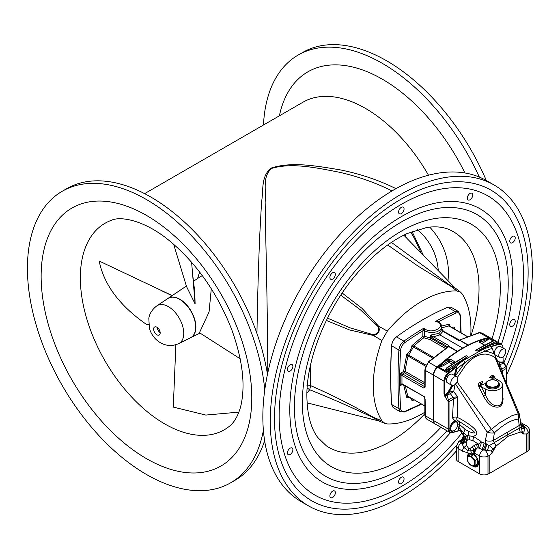 <?xml version="1.0" encoding="UTF-8"?>
<svg xmlns="http://www.w3.org/2000/svg" width="560" height="560" viewBox="0 0 560 560"><rect width="100%" height="100%" fill="white"/><g stroke="black" fill="none" stroke-linecap="round" stroke-linejoin="round"><path stroke-width="0.84" d="M417.627 229.579C430.255 241.038 437.136 254.73 438.277 270.641M267.764 372.876C267.736 334.243 266.784 282.814 265.916 244.258L265.146 202.069C266.315 189.56 262.136 176.96 271.488 168.462C291.809 162.204 317.653 168.049 339.598 172.291C357.497 176.386 374.493 182.357 390.586 190.19L390.908 190.351M395.976 188.65C378.371 179.956 359.541 173.649 339.493 169.736C317.443 166.208 291.935 161.189 270.935 168.147C260.68 177.002 263.704 189.476 261.548 202.083L259.672 236.789C258.433 266.553 257.523 298.781 256.949 333.466M448.035 280.686L448.532 272.706C448.119 255.367 441.84 240.163 429.695 227.08M330.414 493.717A3.864 2.226 -60 0 1 334.551 490.952A3.864 2.226 -60 0 1 334.551 495.411A3.864 2.226 -60 0 1 330.687 497.644A3.864 2.226 -60 0 1 330.414 493.717M289.317 448.819A3.864 2.226 -60 0 1 292.089 447.986A3.864 2.226 -60 0 1 292.089 452.445A3.864 2.226 -60 0 1 288.232 454.671A3.864 2.226 -60 0 1 289.317 448.819M291.004 364.434A3.864 2.226 -60 0 1 292.089 364.574A3.864 2.226 -60 0 1 292.089 369.033A3.864 2.226 -60 0 1 288.232 371.259A3.864 2.226 -60 0 1 287.833 367.612A3.864 2.226 -60 0 1 291.004 364.434M334.831 272.797A3.864 2.226 -60 0 1 334.39 277.298A3.864 2.226 -60 0 1 330.687 279.265A3.864 2.226 -60 0 1 330.687 274.806A3.864 2.226 -60 0 1 334.551 272.58A3.864 2.226 -60 0 1 334.831 272.797M404.054 208.908A3.864 2.226 -60 0 1 402.367 212.793A3.864 2.226 -60 0 1 399.392 213.829A3.864 2.226 -60 0 1 399.392 209.37A3.864 2.226 -60 0 1 403.249 207.137A3.864 2.226 -60 0 1 404.054 208.908M472.227 197.169A3.864 2.226 -60 0 1 468.09 199.941A3.864 2.226 -60 0 1 468.09 195.482A3.864 2.226 -60 0 1 471.954 193.249A3.864 2.226 -60 0 1 472.227 197.169M513.324 242.074A3.864 2.226 -60 0 1 510.552 242.907A3.864 2.226 -60 0 1 510.552 238.448A3.864 2.226 -60 0 1 514.409 236.215A3.864 2.226 -60 0 1 513.324 242.074M511.637 326.459A3.864 2.226 -60 0 1 510.552 326.319A3.864 2.226 -60 0 1 510.552 321.86A3.864 2.226 -60 0 1 514.409 319.627A3.864 2.226 -60 0 1 514.808 323.274A3.864 2.226 -60 0 1 511.637 326.459M398.587 481.985A3.864 2.226 -60 0 1 400.274 478.1A3.864 2.226 -60 0 1 403.249 477.064A3.864 2.226 -60 0 1 403.249 481.523A3.864 2.226 -60 0 1 399.392 483.749A3.864 2.226 -60 0 1 398.587 481.985M456.358 445.592A179.34 103.544 -60 0 1 274.512 418.663A179.34 103.544 -60 0 1 275.835 396.753A179.34 103.544 -60 0 1 383.012 211.12A179.34 103.544 -60 0 1 508.683 205.534A179.34 103.544 -60 0 1 506.457 366.625M462.476 438.417A179.34 103.544 -60 0 1 461.482 439.614M503.895 362.894A172.802 99.764 120 0 0 522.228 296.009A172.802 99.764 120 0 0 410.165 199.619A172.802 99.764 120 0 0 279.132 415.989A172.802 99.764 120 0 0 418.964 474.873A172.802 99.764 120 0 0 461.965 432.922M450.457 432.677A157.717 91.056 -60 0 1 289.8 409.829A157.717 91.056 -60 0 1 290.969 390.565A157.717 91.056 -60 0 1 385.217 227.318A157.717 91.056 -60 0 1 491.435 217.553A157.717 91.056 -60 0 1 501.459 344.302M498.008 342.265A151.179 87.283 120 0 0 507.101 302.197A151.179 87.283 120 0 0 409.059 217.868A151.179 87.283 120 0 0 294.42 407.162A151.179 87.283 120 0 0 416.752 458.675A151.179 87.283 120 0 0 446.915 430.766M506.87 374.206A185.339 107.002 120 0 0 493.99 184.94L486.563 180.649A185.339 107.002 120 0 0 343.742 230.307A185.339 107.002 120 0 0 262.843 416.822A185.339 107.002 120 0 0 301.224 501.662L308.651 505.953A185.339 107.002 120 0 0 456.337 451.031M164.661 423.871A119.231 68.838 60 0 1 86.765 318.801A119.231 68.838 60 0 1 105.042 223.258A119.231 68.838 60 0 1 111.447 220.283C120.365 215.978 144.536 219.982 169.918 241.143C196.847 263.683 217.462 293.202 231.763 329.7C241.423 356.587 244.874 379.666 242.102 398.916C240.849 409.64 236.236 420.588 230.055 425.719A119.231 68.838 60 0 1 224.273 429.779A119.231 68.838 60 0 1 164.661 423.871M493.99 184.94A185.339 107.002 120 0 0 351.169 234.591A185.339 107.002 120 0 0 270.27 421.106A185.339 107.002 120 0 0 308.651 505.953M479.332 177.079A168.35 97.195 -120 0 0 298.186 55.034A168.35 97.195 -120 0 0 263.487 125.006M486.325 180.516A168.35 97.195 -120 0 0 302.554 52.514L298.186 55.034M264.761 389.928A168.35 97.195 -120 0 0 185.787 229.978A168.35 97.195 -120 0 0 62.293 191.226A168.35 97.195 -120 0 0 36.491 326.13A168.35 97.195 -120 0 0 146.468 474.481A168.35 97.195 -120 0 0 230.643 482.818L235.011 480.291A168.35 97.195 -120 0 0 264.614 440.601M267.463 374.311A168.35 97.195 -120 0 0 185.094 222.635A168.35 97.195 -120 0 0 66.661 188.706L62.293 191.226M230.643 482.818A168.35 97.195 -120 0 0 263.389 430.332M422.877 330.764A1.239 0.686 178.4 0 1 424.648 330.764L424.648 330.834A1.239 0.714 180 0 0 422.877 330.806A276.857 162.61 120.9 0 0 404.866 342.594A1.239 0.602 -125.3 0 0 403.9 341.145A278.089 163.317 120.9 0 1 424.095 328.041L422.877 330.764L422.877 336.336A1.239 0.714 180 0 1 424.648 336.371L423.864 337.778A1.239 0.588 54 0 1 422.877 336.336L411.964 345.611C411.278 349.181 409.528 352.142 406.714 354.494L403.599 371.385L400.197 373.618L401.933 375.473A1.239 0.7 -59.2 0 1 402.745 374.017L400.197 373.618L400.197 385.553L401.933 383.712A1.239 0.728 119.2 0 0 402.199 384.286A1.239 0.728 119.2 0 0 402.206 384.286A1.239 0.728 119.2 0 0 402.206 384.293L424.375 396.753L401.961 383.726A1.239 0.714 120 0 0 402.213 384.293L402.143 384.244M404.866 342.594C402.395 344.54 400.981 347.032 400.631 350.07C399.42 370.258 399.42 389.774 400.631 408.618C400.981 411.264 402.395 412.181 404.866 411.369L421.134 403.963M410.529 397.838L411.964 400.442L414.351 400.043M403.718 385.161L406.714 397.411L409.71 397.369M460.768 332.689L460.04 315.77C459.697 313.131 458.332 312.242 455.945 313.103A276.857 157.031 119.1 0 0 438.557 321.748L435.659 321.363C449.624 325.171 430.843 336.021 424.095 328.041L424.648 330.764L426.02 331.485L429.646 332.437L433.132 332.514L436.688 331.821L439.565 330.442L441.357 328.573L441.826 326.858C441.644 324.639 440.258 322.959 437.682 321.811L435.659 321.363A278.089 157.738 119.1 0 1 455.168 311.542L447.755 307.258L450.961 307.202M450.478 326.746L449.092 324.177L441.749 326.053M454.958 329.336L454.16 327.103L451.269 327.201M491.029 450.996L492.8 451.745L493.843 449.848L489.916 446.047L485.38 443.422L485.324 440.475L487.179 432.152A7.413 0.798 -34.6 0 0 491.421 429.345L457.037 381.92M493.843 449.848L496.118 446.047L508.172 436.24L520.233 432.124L519.169 428.239L519.085 425.593L507.122 432.404L507.605 434.756L494.249 442.624L493.241 440.517L494.347 432.866L491.421 429.345L499.345 422.954L512.057 415.618L518.203 413.882L495.124 357.693L491.442 355.425L486.073 354.081C479.206 353.78 472.465 357.378 465.857 364.889L457.38 377.419M485.793 383.313L480.158 385.63L481.712 384.216L482.664 381.367L479.829 382.606C478.422 383.187 478.142 384.643 478.975 386.988L483.609 396.277C486.297 401.261 489.132 404.474 492.1 405.923C499.135 408.891 502.789 406.476 503.069 398.664L502.46 394.737M495.327 378.532L494.949 377.762C493.696 375.669 492.618 374.997 491.708 375.746L489.671 377.321L492.086 378.224L493.64 377.846L491.414 379.806M480.158 385.63L479.479 386.022L480.165 384.594A1.239 0.714 120 0 1 480.76 383.957L481.712 383.376L482.664 381.367M483.609 396.277L485.59 395.353C487.823 400.043 490.203 403.109 492.73 404.558L494.627 405.51L497.686 405.93L500.122 404.943L501.774 402.696L502.46 399.084L502.46 385.014A9.884 5.705 0 0 1 496.363 390.292A9.884 5.705 0 0 1 485.59 389.053L479.479 386.022M502.46 385.014A9.884 5.705 0 0 0 499.569 380.982L494.676 378.07M494.319 377.454L493.633 376.817L492.38 377.223L493.038 376.866A1.239 0.714 -60 0 1 493.633 376.817L494.319 377.454L493.64 377.846M499.443 385.014A6.867 3.962 180 0 1 492.576 388.976A6.867 3.962 180 0 1 485.716 385.014L485.716 383.971A6.867 3.962 0 0 0 489.951 387.632A6.867 3.962 0 0 0 497.434 386.771A6.867 3.962 0 0 0 499.443 383.971L499.443 385.014M481.712 384.216L481.712 383.376M489.671 377.321L492.38 377.223M492.086 378.224L492.086 377.384M443.198 362.264L437.5 367.276A7.413 4.277 120 0 0 433.734 375.256L433.734 420.651A7.413 4.277 120 0 0 435.274 424.046L449.687 432.369A7.413 4.277 -60 0 1 448.154 428.974L448.154 401.562A0.616 0.357 -0 0 0 449.022 401.562L446.936 395.29L446.068 395.955L444.927 395.899L444.829 393.981A1.855 1.043 0 0 1 444.003 393.715L444.003 381.185A1.855 1.071 0 0 0 444.829 381.458L444.836 393.981M448.154 401.562L444.983 396.676L444.003 393.715M492.8 451.745L489.853 455.126L489.853 473.2L528.059 450.975A6.181 3.57 0 0 0 529.508 448.672L529.508 430.738C529.34 428.547 528.395 426.958 526.68 425.971L526.68 425.971A4.942 2.856 120 0 0 524.391 426.118L520.982 423.857A4.942 4.291 10.7 0 1 520.632 423.801M489.853 473.2L487.998 474.103A6.181 3.57 0 0 1 479.647 473.893L458.143 461.482L458.143 448.602A4.942 2.856 -60 0 1 461.16 442.869L460.124 441.182L461.048 439.943L458.829 441.462L456.337 446.068L458.143 448.602L462.595 451.178L469.154 453.278M456.337 446.068L456.337 458.962A6.181 3.57 0 0 0 458.143 461.482M457.765 424.438A4.942 2.856 120 0 0 456.736 422.177A4.942 2.856 120 0 0 451.794 425.026A4.942 2.856 120 0 0 451.794 430.738A4.942 2.856 120 0 0 455.602 429.408A4.942 2.856 120 0 0 457.765 424.438M451.794 385.336L447.426 382.816A4.942 2.856 -60 0 1 447.426 377.111A4.942 2.856 -60 0 1 452.368 374.255L456.736 376.775A4.942 2.856 120 0 0 451.794 379.631A4.942 2.856 120 0 0 451.794 385.336A4.942 2.856 120 0 0 455.602 384.013A4.942 2.856 120 0 0 457.765 379.036A4.942 2.856 120 0 0 456.736 376.775M499.849 357.595L495.481 355.068A4.942 2.856 -60 0 1 495.481 349.363A4.942 2.856 -60 0 1 500.423 346.514L504.791 349.034A4.942 2.856 120 0 0 499.849 351.89A4.942 2.856 120 0 0 499.849 357.595A4.942 2.856 120 0 0 503.657 356.272A4.942 2.856 120 0 0 505.813 351.295A4.942 2.856 120 0 0 504.791 349.034M458.262 430.836A0.616 0.427 -108 0 0 458.542 430.878L460.005 430.724L461.321 431.725L460.04 430.668L458.787 430.542L457.737 424.487M486.227 443.786A4.942 1.673 -76.7 0 1 484.421 450.121L483.07 449.743A4.942 2.072 -72 0 0 485.38 443.422L481.18 441.833A14.077 9.478 -133.8 0 0 480.445 441.049L473.326 436.366L466.977 435.589L463.589 432.999L460.096 428.841L461.321 431.725L460.04 430.668M452.459 432.313A0.616 0.441 -103.2 0 1 452.165 432.663L449.687 432.369A7.413 4.277 -60 0 0 451.899 432.614A0.616 0.441 -103.2 0 0 452.165 432.663L458.542 430.878A0.616 0.427 -108 0 0 458.787 430.542A126.07 72.786 -60 0 1 452.459 432.313A6.797 3.927 -60 0 1 449.022 428.974L449.022 401.562L457.737 396.872L453.089 397.208A2.471 1.428 62.6 0 1 453.551 398.944M491.708 375.746A1.855 1.295 -130.2 0 0 492.912 376.789L493.038 376.866M481.418 383.558L480.165 384.594M479.829 382.606A1.855 0.798 -111.9 0 0 480.634 383.88L480.76 383.957M496.692 342.538L498.792 343.749A1.855 1.33 76.8 0 1 499.394 344.351A7.168 4.137 120 0 1 502.684 345.968A7.168 4.137 120 0 1 503.02 347.865L503.02 348.012M503.02 356.867L503.16 361.774L503.678 362.698L503.167 363.083L506.058 366.618L506.688 368.27L506.688 383.88M493.031 340.977L488.649 338.443A0.616 0.357 -60 0 1 488.747 338.408L488.257 338.24C489.027 338.359 486.437 339.717 480.487 342.314A1.239 0.756 -117.9 0 0 480.55 342.699M485.065 345.128L475.601 350.266L484.547 345.191L479.745 342.503L479.766 340.83A1.239 0.833 70 0 1 480.487 342.314L480.158 342.559M481.327 343.756C486.752 340.774 489.188 339.003 488.649 338.443L488.257 338.24A126.686 73.143 -60 0 0 479.766 340.83M484.75 345.254A0.742 0.518 65.4 0 1 484.547 345.191L485.03 345.177M496.678 343.042L496.426 343.238A1.239 0.875 -105 0 0 496.818 344.645A126.602 73.094 120 0 0 494.109 345.422L477.085 351.127L484.484 347.851A1.239 0.714 -108 0 0 484.904 348.355A126.686 73.143 -60 0 0 483.14 349.125A1.855 1.183 65.8 0 1 484.302 351.47A124.831 72.072 -60 0 1 492.149 348.362L491.323 347.095M496.685 343.133A1.239 1.092 158 0 0 496.748 343.378L496.748 343.378A1.239 1.092 158 0 0 497.658 344.022L496.818 344.645M496.713 343.252L497.658 344.022A126.686 73.143 -60 0 1 498.792 343.749A7.413 4.277 -60 0 1 501.004 343.994L502.684 345.968M482.783 346.269L493.857 340.55A0.924 0.56 62.7 0 1 494.319 340.592L495.803 341.453L477.085 351.127L475.601 350.266L494.319 340.592A0.924 0.532 120 0 1 494.746 340.571L496.23 341.425A0.924 0.532 120 0 1 496.426 341.852A0.924 0.532 180 0 1 496.692 342.23A0.924 0.532 180 0 1 496.426 342.608L496.426 343.238A127.778 73.773 120 0 0 493.689 344.022A1.239 0.854 -107 0 0 494.109 345.422M455.644 362.117L466.221 355.684L467.705 356.538L453.915 368.431A99.176 29.33 148.2 0 1 453.222 369.026A126.602 73.094 120 0 0 450.506 371.378L448.882 372.183L446.25 371.07L445.634 370.244L446.642 369.089M446.887 367.976A0.924 0.504 57.5 0 1 447.041 367.577A0.924 0.504 57.5 0 1 447.503 367.619L448.994 368.48A0.924 0.532 -60 0 0 448.371 369.593A0.924 0.532 180 0 0 449.68 369.593L449.68 370.223A127.785 73.78 120 0 1 452.417 367.85L449.68 369.593A0.924 0.504 -122.5 0 0 448.994 368.48L467.705 356.538L452.417 367.85A1.239 0.532 -130.3 0 0 452.627 368.34A1.239 0.532 -130.3 0 0 453.222 369.026M455.49 362.187L466.221 355.684L447.503 367.619A0.924 0.532 -60 0 0 446.887 368.739L446.887 368.739A0.924 0.532 180 0 1 446.614 368.354L446.887 369.733A1.239 0.714 -60 0 1 446.25 371.07M454.615 363.013L455.266 362.096L450.632 359.31L447.118 359.674A126.686 73.143 120 0 0 438.627 366.898L438.921 367.15C440.006 367.409 443.38 365.827 449.036 362.397A1.239 0.665 58.1 0 1 448.133 360.997L448.707 360.71A1.239 0.714 180 0 1 449.897 360.899L453.894 363.202M446.614 368.354A0.924 0.924 0 0 1 447.041 367.577L457.611 360.836M454.034 363.118L449.897 360.731L448.707 360.71L449.071 362.383A1.239 0.714 120 0 0 449.897 360.899L449.897 360.731A1.239 0.714 -60 0 1 450.632 359.31M447.118 359.674A1.239 0.574 -128.4 0 1 448.133 360.997C442.127 365.295 438.956 367.262 438.627 366.898L444.423 370.461L446.551 369.481M438.823 367.227A0.616 0.357 120 0 1 438.921 367.15L444.521 370.384L445.536 370.111M450.506 371.378A1.239 0.504 -131.6 0 1 449.68 370.223L448.371 370.587A1.239 0.714 -60 0 1 447.734 371.924M448.861 370.65L448.882 372.183A126.686 73.143 -60 0 0 447.748 373.219A1.855 0.721 47.4 0 1 448.455 373.758A7.168 4.137 120 0 0 444.829 381.458M444.983 396.676L446.068 395.955M447.685 400.323L452.963 397.271A2.471 1.428 60 0 1 453.474 398.993L452.494 417.802C453.495 419.517 454.783 420.672 456.358 421.267A5.558 3.213 120 0 0 450.933 424.809A5.558 3.213 120 0 0 451.052 431.018A5.558 3.213 120 0 0 453.831 430.745A5.558 3.213 120 0 0 454.055 430.605M446.635 395.668L450.289 393.617A2.471 1.428 -120 0 1 449.778 391.888L448.721 392.504L446.936 395.29M452.963 397.271A4.417 3.605 -120 0 1 453.089 397.208L450.289 393.617M503.44 362.873L499.891 364.973A2.471 1.428 -120 0 1 499.38 363.251A72.219 41.692 120 0 0 499.121 362.215A15.442 8.918 120 0 0 500.437 362.642L498.435 364.406M499.289 363.328A2.471 1.428 -123.5 0 0 499.863 364.994L498.505 365.764M520.471 422.996L520.982 423.857A4.942 3.486 -49.2 0 1 520.646 423.92M500.878 370.167L501.606 369.194A2.471 1.428 57.4 0 1 502.166 370.874A2.114 1.589 -98.6 0 1 502.236 370.846L506.688 368.27A0.616 0.357 179 0 0 506.87 368.018L506.87 384.314M501.046 371.868L502.166 370.874M507.122 432.404L493.241 440.517A7.413 4.032 3.6 0 1 485.324 440.475M522.354 431.823L520.989 431.998L522.508 433.3L521.269 426.979A7.413 0.882 -15.6 0 1 521.213 427.14A7.413 0.882 -15.6 0 1 519.169 428.239L507.605 434.756L508.172 436.24M522.508 433.3L523.551 433.993L526.491 433.972L526.491 452.046M523.551 433.993L523.999 431.956A4.942 0.861 -10.8 0 1 522.361 431.823M523.999 431.956L524.636 427.119A4.942 3.696 -33.6 0 1 521.024 426.013M524.482 428.827A4.942 3.003 164.5 0 1 521.269 426.979L520.534 422.681A7.413 4.592 177.1 0 1 519.085 425.593L518.238 414.008A7.399 6.265 -92.1 0 0 518.203 413.882L519.19 413.63L496.524 359.912L495.124 357.693A3.71 3.017 -53.5 0 1 495.187 355.915L494.242 353.787L487.284 351.484L484.302 351.47C478.065 353.738 471.583 357.483 464.856 362.698L454.916 376.488M455.294 383.719L487.179 432.152A7.413 3.325 11.9 0 0 494.347 432.866C503.405 424.487 511.378 419.888 518.259 419.069A7.413 5.278 168.6 0 0 519.617 415.016L519.617 415.016A7.413 7.413 0 0 0 519.19 413.63M483.07 449.743A138.677 84.147 177.3 0 1 481.628 449.267L478.996 448.098L477.211 447.972A4.844 3.892 178.9 0 0 475.426 448.651L473.718 449.61A4.942 3.934 81.5 0 0 474.075 453.103L479.647 455.973C482.335 457.282 485.121 457.338 487.998 456.134L487.998 474.103M457.926 420.728A1.239 1.008 -63 0 0 456.526 421.344L456.358 421.267M452.494 417.802A3.689 2.275 -3.6 0 1 457.163 417.34C456.463 418.859 456.743 420 457.996 420.763L458.71 421.176C475.944 431.893 479.22 435.316 468.538 431.438L465.017 429.226L459.494 424.417A6.797 3.927 120 0 0 458.227 420.896M457.758 424.193A5.558 3.213 120 0 0 456.61 421.386A5.558 3.213 120 0 0 456.526 421.344M476.7 444.486A4.942 0.63 -101.1 0 1 477.211 447.972A4.942 2.856 120 0 0 474.817 453.187A4.942 3.598 101.3 0 1 475.426 448.651A4.942 1.722 58.8 0 0 474.145 445.459A6.923 5.558 178.9 0 1 476.7 444.486L478.429 444.199L478.996 448.098A4.942 2.247 -71.3 0 0 481.173 441.833L478.429 444.199L472.703 440.398L469.217 439.789L467.733 439.957L466.137 440.93A4.942 3.563 13.2 0 1 461.909 443.436L461.16 442.869A4.942 3.367 -44.3 0 0 464.667 436.366L463.673 435.253L463.582 432.992L465.017 429.226M474.145 445.459L472.241 446.887A4.942 2.59 45 0 1 473.718 449.61L470.988 451.066L468.139 450.786A23.254 9.205 -167.6 0 1 467.894 450.625L463.82 447.398A4.942 2.856 120 0 0 462.595 451.178M472.241 446.894L469.427 448.84L468.713 448.539L466.298 445.109A4.942 2.443 164.9 0 1 463.82 447.398L461.909 443.436C464.73 441.574 465.843 439.411 465.241 436.947L464.667 436.366M466.298 445.109L466.137 440.93A4.942 4.767 13.7 0 0 465.241 436.947L466.977 435.589A4.942 4.305 -100.1 0 1 467.733 439.957M467.551 456.932A7.721 4.459 60 0 1 468.825 453.502L471.387 452.998L472.346 453.334A7.721 4.459 60 0 1 477.918 460.04A7.721 4.459 60 0 1 476.868 466.662A7.721 4.459 60 0 1 472.43 465.913M469.427 448.84L470.092 448.679A4.942 3.773 55.7 0 1 470.988 451.066A4.942 4.011 70.4 0 0 471.387 452.998M468.139 450.786A4.942 3.136 114.5 0 0 467.866 453.145M486.549 443.919A4.942 1.428 -76.2 0 1 484.778 450.135L482.958 450.03L481.628 449.267A4.942 2.114 -71.5 0 0 483.994 442.904M455.105 384.496L453.691 391.636L457.737 396.872L457.163 417.34L460.712 419.062C476.364 428.12 480.571 433.888 473.326 436.366A4.942 2.52 -71.5 0 1 472.703 440.398M449.876 391.853L453.691 391.636L450.324 393.596A2.471 1.428 -116.5 0 1 449.876 391.853L449.778 391.888A72.212 41.692 120 0 1 450.044 390.551L452.9 385.56M461.062 361.368A1.239 0.693 -131.8 0 0 461.636 361.788A126.686 73.143 -60 0 1 463.4 360.521L483.14 349.125M463.4 360.521A1.855 0.945 54.8 0 1 464.856 362.698A124.831 72.072 -60 0 0 457.009 368.648L456.96 366.933L454.657 375.578M498.764 362.033L496.636 359.135L495.187 355.915M496.412 358.568A3.71 2.779 -23.4 0 0 496.524 359.912L496.916 360.843M499.415 366.723L497.28 361.69M448.721 392.504A15.442 8.918 120 0 0 450.044 390.551M503.034 362.901L500.437 362.642M499.891 364.973L501.725 369.124A2.471 1.428 60 0 1 502.236 370.846L502.887 374.899M506.219 366.527L501.725 369.124M506.688 367.766A0.616 0.357 179 0 1 506.87 368.018L506.31 366.401L503.363 362.166A15.442 8.918 -60 0 1 498.547 361.9M478.975 386.988L480.543 386.225M477.589 459.683A4.942 2.856 60 0 1 477.813 461.237A4.942 2.856 60 0 1 477.589 462.525M474.495 455.287A4.942 2.856 60 0 1 477.253 458.717M495.355 446.803L492.989 448.784A4.942 1.218 -46.2 0 0 491.029 450.989L484.778 450.135A4.942 2.45 61.6 0 1 487.998 456.134L489.853 455.126M496.118 446.047L494.249 442.624A7.413 2.016 -28.2 0 1 490.196 445.053A7.413 2.016 -28.2 0 1 489.146 445.529L487.396 450.233M520.233 432.124L520.989 431.998M528.059 450.975L528.059 433.006L529.508 430.738M526.491 433.972L528.059 433.006A4.942 3.234 58.2 0 0 524.636 427.119L522.095 426.741L521.01 425.971M524.391 426.118L524.601 426.923L523.908 426.16A4.942 3.521 -45.9 0 1 520.982 425.845M523.908 426.16A138.992 75.936 2.5 0 0 523.061 425.348A4.942 3.493 -46.7 0 1 520.891 425.404M458.192 428.974A1.239 0.903 -18.9 0 1 460.096 428.841L459.494 424.417A1.239 0.651 4.1 0 0 457.758 424.319M469.217 439.789A4.942 3.745 -92.7 0 0 468.79 435.624A9.884 6.265 -73.7 0 1 468.538 431.438M458.829 441.462A4.942 2.8 -124.3 0 1 460.124 441.182C463.204 439.495 464.093 437.157 462.791 434.154L463.666 435.253A4.942 3.92 -40.4 0 1 460.425 441.875M501.004 343.994L490.735 338.065A7.413 4.277 120 0 0 488.523 337.82L493.535 340.711M433.734 375.256L444.003 381.185A7.413 4.277 -60 0 1 447.748 373.219L437.486 367.29A126.686 73.143 -60 0 1 488.523 337.82A7.105 4.102 -60 0 0 487.984 337.932L486.801 338.247M456.96 366.933L456.554 366.772A126.434 72.996 120 0 0 448.455 373.758M457.009 368.648L455.098 375.83M496.678 343.413L496.692 342.23A0.924 0.924 0 0 0 496.23 341.425A0.924 0.532 120 0 0 495.803 341.453A0.924 0.56 -117.3 0 1 496.426 342.608L484.484 347.851M461.321 431.725L461.048 431.375M499.394 344.351A126.434 72.996 120 0 0 491.295 346.717L491.533 347.34M492.149 348.362L494.242 353.787M462.791 434.154L462.511 433.762C463.666 435.848 463.183 437.913 461.048 439.943M457.996 420.763A156.968 42.91 38.7 0 1 458.71 421.176M482.426 339.514L485.576 338.576M437.325 367.178A7.105 4.102 120 0 0 433.608 374.927L433.608 420.329A7.105 4.102 120 0 0 433.944 422.233M490.448 337.925A7.413 4.277 120 0 0 490.385 337.89A7.413 4.277 120 0 0 488.18 337.638A126.028 72.765 120 0 0 468.279 345.023L459.599 340.081A0.924 0.532 120 0 0 459.326 340.165L459.228 340.158M478.422 333.158L479.262 332.766A126.868 79.338 -55.5 0 1 479.626 332.703L482.006 333.046L490.385 337.89M457.107 351.449L448.504 346.479L457.107 351.449A0.924 0.532 -60 0 1 457.38 351.218L467.929 345.128A0.924 0.532 -60 0 1 468.202 345.044M457.03 351.519A126.028 72.765 120 0 0 437.129 367.115A7.413 4.277 120 0 0 433.384 375.074L433.384 420.427A7.413 4.277 120 0 0 434.924 423.822A7.413 4.277 120 0 0 435.001 423.864M393.141 407.624L391.559 404.439C390.369 385.56 390.369 365.995 391.559 345.744C391.965 342.153 393.603 339.192 396.48 336.861A278.005 160.51 -60 0 1 447.755 307.258L450.842 307.139M400.631 408.618A1.239 0.763 176.3 0 1 398.902 408.681L400.575 411.922L393.26 407.701L391.636 404.488C390.474 385.616 390.474 366.051 391.636 345.793C392.042 342.202 393.652 339.227 396.48 336.861L403.9 341.145C400.981 343.455 399.315 346.402 398.902 349.986C397.698 370.223 397.698 389.788 398.902 408.681L391.636 404.488A1.239 0.763 -3.5 0 1 391.559 404.439M460.04 315.77A1.239 0.763 -3.5 0 0 460.383 315.196L458.395 311.486L455.168 311.542A1.239 0.812 -113.9 0 1 455.945 313.103M413.441 399.371L411.964 400.442L413.994 399.7M413.665 399.651L413.658 399.644A1.232 0.728 119.6 0 0 413.672 399.651L408.296 396.55A1.239 0.714 120 0 1 408.093 396.291L424.844 405.965M405.594 386.246A74.123 43.547 120.9 0 0 408.072 396.284L406.714 397.411L408.639 396.592M424.844 384.587L404.53 372.862A1.239 0.637 56.7 0 1 403.599 371.385A1.239 0.637 4.9 0 1 405.321 371.497A1.239 0.714 -60 0 1 404.53 372.862L402.745 374.017A1.239 0.714 -60 0 0 401.961 375.487L401.961 383.726M425.607 366.177L408.093 356.069L406.714 354.494L408.646 355.131L408.072 356.055A74.123 43.547 120.9 0 0 405.321 371.497L424.844 382.774M445.522 348.516L430.01 339.556L423.864 337.778A74.158 43.568 120.9 0 0 414.001 346.052L411.964 345.611L413.441 346.983L408.646 355.131A1.239 0.714 -60 0 0 408.093 356.069M433.629 357.385L414.001 346.052L413.441 346.983L432.733 358.12M438.557 321.713A1.239 0.686 -1.8 0 0 438.228 322.07A1.239 0.714 -0 0 1 438.557 321.748L438.557 322.245M424.648 330.834L424.648 336.371L430.129 337.918L430.591 335.104L438.935 333.361L441.826 329.441L441.826 326.858M441.735 328.671L442.932 331.366L457.863 339.99L459.326 340.165L467.929 345.128M462.658 348.068L439.81 334.88L438.935 333.361M457.38 351.218L448.777 346.248L447.923 346.682L448.497 345.394L447.517 346.738L432.712 338.191A1.239 0.714 -60 0 1 433.566 336.777L439.81 334.88L442.932 331.366A1.239 0.714 120 0 1 443.534 331.317L459.27 339.997A0.924 0.924 0 0 1 459.494 340.018A0.924 0.378 101.3 0 1 459.599 340.081L468.279 345.023M428.414 362.026L428.883 361.851A0.924 0.406 -136.7 0 0 428.393 361.837A0.924 0.406 -136.7 0 0 428.351 362.103M447.853 346.906L447.839 346.934A0.924 0.679 -150.6 0 1 448.609 346.661L428.883 361.851A126.868 66.696 115.9 0 0 428.575 362.18L426.37 365.4L425.194 369.173L425.117 387.135L423.92 388.164L401.961 375.487M448.14 347.13A0.924 0.49 -123.1 0 0 447.678 347.081L428.477 361.753A0.924 0.924 0 0 0 428.393 361.837L424.844 369.929L424.844 386.757A0.924 0.532 180 0 0 425.117 387.135M478.884 332.689A0.924 0.616 80.3 0 1 479.262 332.766L459.599 340.081M447.923 346.682L447.79 347.081M447.447 347.235L447.517 346.738A0.924 0.532 -171.4 0 1 447.762 347.018M432.712 338.191L431.088 336.504L430.591 335.104L431.949 335.979L431.088 336.504L430.773 338.205A1.239 0.735 10.8 0 0 430.129 337.918L430.01 339.556A1.239 0.714 -60 0 0 430.773 338.205L446.964 347.55M448.777 346.248L448.497 345.394L431.949 335.979M457.863 339.99L458.591 340.347L457.863 339.99L458.514 339.948M460.6 339.941A0.924 0.574 -116.7 0 0 460.138 339.892L459.494 340.018A0.924 0.378 101.3 0 0 459.305 340.081M449.358 326.249L449.092 324.177L448.833 325.934L441.826 327.866M467.306 336.602L448.833 325.934A1.232 0.7 120.4 0 1 449.148 325.983L449.071 325.941M454.538 329.231L454.16 327.103L454.006 328.937M402.542 384.482L400.197 385.553L401.751 384.391M434.924 423.822L426.342 418.859L425.404 417.515L425.117 399.077L423.717 396.291M424.844 386.428L423.92 388.164L425.061 386.414M402.759 374.024L424.592 386.631A0.924 0.532 -128.6 0 0 424.844 386.701M467.446 336.546L449.162 325.99A1.239 0.714 120 0 0 448.833 325.941M475.09 465.521L471.38 465.857L467.677 461.244L467.677 456.302L471.38 455.966L475.09 460.579L475.09 465.521L477.589 464.079L477.589 459.186M475.09 460.579L477.575 459.151M471.38 455.966L473.879 454.524L477.547 459.081M467.677 456.302L470.176 454.86L473.879 454.524M474.733 463.239A5.222 3.017 60 0 1 470.085 464.674A5.222 3.017 60 0 1 467.845 457.135A5.222 3.017 60 0 1 471.996 457.541A5.222 3.017 60 0 1 474.733 463.239M424.844 412.209A105.056 60.655 -60 0 1 387.338 423.941L384.965 423.451L381.92 420.819A105.056 60.655 -60 0 1 381.92 340.494L387.338 331.114A105.056 60.655 -60 0 1 456.897 290.955L460.691 292.278L462.308 294.084A105.056 60.655 -60 0 1 470.778 335.237M381.92 420.819L373.443 417.361C351.939 405.055 331.002 394.485 310.639 385.658L310.38 365.764M326.375 320.425L349.489 329.924L373.261 335.412L381.92 340.494M387.695 244.986L417.914 266.021L451.031 286.405L456.897 290.955M387.338 331.114L378.602 326.158L361.963 308.315L342.181 293.048M452.844 286.342C455.973 288.211 455.35 288.106 450.968 286.02A6.181 1.47 -69.2 0 0 451.031 286.405L453.509 287.266M460.691 292.278L454.769 287.623L403.823 235.172M450.968 286.02L391.44 242.396M406.518 237.951L404.831 234.668M307.167 387.989L309.694 389.76L310.639 385.658L306.796 385.896M306.922 393.085L309.694 389.76C330.701 398.16 351.855 407.449 373.149 417.634A6.181 0.504 126.3 0 1 373.443 417.361C378.623 420.868 380.408 421.897 378.784 420.448M384.965 423.451L378.7 420.924L307.076 402.85M373.149 417.634L377.776 420.301M410.732 232.036L414.484 238.546L421.162 253.022M340.76 295.176L360.521 309.911L377.853 326.375A4.326 2.317 165 0 0 378.602 326.158C380.317 331.268 378.532 334.355 373.261 335.412A4.326 2.317 -105 0 0 373.072 334.656L350.147 327.88L327.509 318.129M377.853 326.375C379.848 331.212 378.252 333.977 373.072 334.656M193.319 281.379L199.927 276.934A25.326 14.623 60 0 1 202.44 275.779M190.911 337.547A22.687 13.097 -120 0 0 191.184 311.206A22.687 13.097 -120 0 0 168.238 298.27M148.624 324.569L146.958 324.758C119.812 305.984 103.894 284.739 99.197 261.03L172.186 295.603M238.868 412.125L205.821 415.065L173.285 407.085L175.875 344.708M172.081 295.673L162.603 291.179M211.295 288.729L209.062 311.99L199.451 332.71L240.17 358.785M173.642 244.272L186.515 286.503L195.111 303.926L191.611 262.276M195.111 303.926L194.761 291.893L192.605 274.155M200.641 276.5A25.326 14.623 60 0 1 202.37 275.688M197.596 278.502L198.996 273.98A32.123 18.55 60 0 1 199.682 272.125M183.169 301.868A22.68 13.097 60 0 1 195.111 322.014A22.68 13.097 60 0 1 190.533 337.75L178.794 343.56A21.84 12.607 -120 0 0 183.351 337.064A21.84 12.607 -120 0 0 168.287 306.593A21.84 12.607 -120 0 0 156.975 305.753L167.867 298.494A22.68 13.097 60 0 1 179.62 299.362A22.68 13.097 60 0 1 183.169 301.868M156.905 327.215A4.634 2.674 -120 0 0 154.588 326.984A4.634 2.674 -120 0 0 154.588 332.332A4.634 2.674 -120 0 0 159.222 335.006A4.634 2.674 -120 0 0 160.104 333.676A4.634 2.674 -120 0 0 156.905 327.215M157.129 327.348A4.634 2.674 -120 0 0 160.174 332.619M428.498 175.224A125.104 72.226 -120 0 0 302.946 102.221L144.613 193.641M424.844 413.763A124.53 71.897 -60 0 1 326.445 445.907L317.863 437.612C310.856 428.393 307.195 414.61 306.88 396.277C306.327 357.021 328.846 303.422 361.445 268.52C376.572 252.182 391.902 240.492 407.442 233.443L426.986 227.423C436.576 226.114 444.542 227.094 450.884 230.37A124.53 71.897 -60 0 1 471.191 335.09M492.016 338.807A139.951 80.801 120 0 0 421.547 221.907A139.951 80.801 120 0 0 302.358 402.584A139.951 80.801 120 0 0 440.916 427.308M464.919 172.977A148.946 85.995 -120 0 0 358.442 68.579A148.946 85.995 -120 0 0 279.391 115.822M146.468 458.64A148.946 85.995 -120 0 0 237.678 328.874A148.946 85.995 -120 0 0 55.251 223.552A148.946 85.995 -120 0 0 146.468 458.64M433.734 420.651L448.154 428.974A0.616 0.357 0 0 0 449.022 428.974M487.081 381.598A6.867 3.962 0 0 0 485.716 383.971C484.568 383.313 488.915 378.553 494.662 379.939L497.399 380.947L499.443 383.971M496.993 386.015A6.244 3.605 0 0 0 494.193 379.981A6.244 3.605 0 0 0 486.542 384.398A6.244 3.605 0 0 0 496.993 386.015M479.745 342.503A1.239 0.714 -60 0 1 480.221 342.51L480.116 342.671M483.938 344.918A1.239 0.714 -60 0 1 484.414 344.932L480.221 342.51M493.115 340.928L488.747 338.408M449.036 362.397L452.277 364.238M444.423 370.461A0.616 0.357 120 0 1 444.521 370.384L446.614 369.047M446.887 369.733L446.887 368.739L448.371 369.593L448.371 370.587L446.887 369.733M472.346 453.334L474.075 453.103M479.647 473.893L479.647 455.973A4.942 2.856 -60 0 1 482.958 450.03M451.955 385.413A15.442 8.918 -60 0 1 444.927 395.899M503.16 361.774A15.134 8.736 -60 0 1 497.497 360.843M451.57 385.203A15.134 8.736 -60 0 1 444.696 395.528M471.632 453.068A6.797 3.927 -120 0 0 469.665 455.154M475.51 465.283A6.797 3.927 -120 0 0 478.289 464.639M469.497 453.11A7.721 4.459 -120 0 0 469.483 453.124A7.721 4.459 -120 0 0 468.216 455.987M473.508 465.808A7.721 4.459 -120 0 0 477.183 466.445M454.097 363.076A1.239 0.714 -60 0 1 454.825 361.732M468.146 450.786A4.942 2.954 126.6 0 0 468.713 448.539M456.554 366.772L454.272 375.354M481.187 386.512L485.59 395.353L485.59 389.053M520.548 422.982A4.942 2.856 -60 0 1 521.843 423.178A4.942 4.942 0 0 0 520.527 422.653M488.18 337.638L479.626 332.703A0.924 0.616 80.5 0 0 479.29 332.619L482.006 333.046M391.559 345.744A1.239 0.658 3.3 0 0 391.636 345.793L398.902 349.986A1.239 0.665 -176.6 0 0 400.631 350.07M460.383 315.196L461.132 332.899M437.129 367.115L428.575 362.18A0.924 0.406 -136.8 0 0 428.085 362.159M433.384 375.074L425.117 370.307A0.924 0.532 180 0 1 424.844 369.929M433.384 420.427L425.117 415.653A0.924 0.532 0 0 1 424.844 415.275L424.844 398.699A0.924 0.532 0 0 0 425.117 399.077M426.048 365.176L408.646 355.131M479.108 332.696A0.924 0.616 80.5 0 1 479.29 332.619L478.919 332.682A0.924 0.924 0 0 0 478.842 332.703L460.138 339.892M404.866 411.369A1.239 0.791 67.8 0 1 404.481 411.999L400.575 411.922M390.593 190.197L392.042 190.918M450.086 429.744L451.794 430.738M455.028 421.19L456.736 422.177M446.222 369.754L446.614 369.201M484.414 344.932L484.953 345.149M494.746 340.571A0.924 0.924 0 0 0 493.857 340.55M520.534 422.681L519.617 415.016M526.68 425.971L521.843 423.178M460.845 431.186L462.511 433.762M458.101 420.819L459.291 421.512M458.395 311.486L451.087 307.265M437.682 321.811L438.207 322.217M441.791 329.007L443.534 331.317M426.538 418.978L424.844 415.275M424.06 396.942L424.844 398.699M421.54 404.194L404.481 411.999M412.062 231.504L423.353 255.276M190.869 337.575L200.046 333.088M168.189 298.291L186.389 286.048M156.975 305.753C150.017 310.968 149.03 316.813 148.82 318.318L149.415 328.475C151.312 334.691 155.008 339.465 160.496 342.79C166.467 346.101 172.564 346.36 178.794 343.56"/></g></svg>

